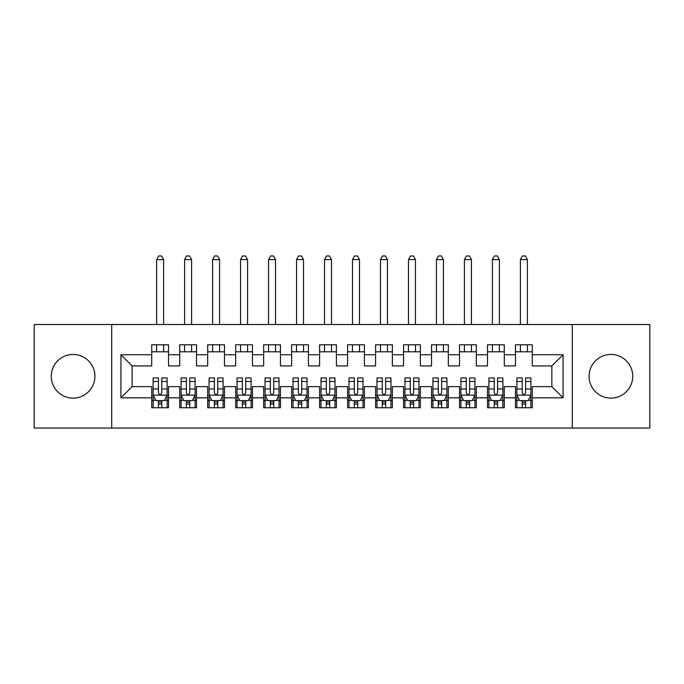 <?xml version="1.0" encoding="UTF-8"?>
<svg xmlns="http://www.w3.org/2000/svg" width="684" height="684" viewBox="0 0 684 684"><rect width="100%" height="100%" fill="white"/><g stroke="black" fill="none" stroke-linecap="round" stroke-linejoin="round"><path stroke-width="1.03" d="M610.906 354.449A21.828 21.828 0 0 0 589.078 376.277A21.828 21.828 0 0 0 610.906 398.105A21.828 21.828 0 0 0 632.734 376.277A21.828 21.828 0 0 0 610.906 354.449M73.094 354.449A21.828 21.828 0 0 0 51.266 376.277A21.828 21.828 0 0 0 73.094 398.105A21.828 21.828 0 0 0 94.922 376.277A21.828 21.828 0 0 0 73.094 354.449M572.294 428.047L649.8 428.047L649.8 324.515L572.294 324.515L572.294 428.047L111.706 428.047L111.706 324.515L34.2 324.515L34.2 428.047L111.706 428.047M572.294 324.515L111.706 324.515M120.94 397.823L120.94 354.731L151.72 354.731L151.72 365.923L132.14 365.923L132.14 386.631L120.94 397.823L151.72 397.823L151.72 407.758L168.512 407.758L168.512 397.823L179.704 397.823L179.704 407.758L196.496 407.758L196.496 397.823L207.688 397.823L207.688 407.758L224.48 407.758L224.48 397.823L235.672 397.823L235.672 407.758L252.456 407.758L252.456 397.823L263.648 397.823L263.648 407.758L280.44 407.758L280.44 397.823L291.632 397.823L291.632 407.758L308.424 407.758L308.424 397.823L319.616 397.823L319.616 407.758L336.4 407.758L336.4 397.823L347.6 397.823L347.6 407.758L364.384 407.758L364.384 397.823L375.576 397.823L375.576 407.758L392.368 407.758L392.368 397.823L403.56 397.823L403.56 407.758L420.352 407.758L420.352 397.823L431.544 397.823L431.544 407.758L448.328 407.758L448.328 397.823L459.52 397.823L459.52 407.758L476.312 407.758L476.312 397.823L487.504 397.823L487.504 407.758L504.296 407.758L504.296 397.823L515.488 397.823L515.488 407.758L532.28 407.758L532.28 386.631L551.86 386.631L551.86 365.923L532.28 365.923L532.28 354.731L563.06 354.731L563.06 397.823L532.28 397.823M532.28 354.731L532.28 344.796L515.488 344.796L515.488 354.731L504.296 354.731L504.296 344.796L487.504 344.796L487.504 354.731L476.312 354.731L476.312 344.796L459.52 344.796L459.52 354.731L448.328 354.731L448.328 344.796L431.544 344.796L431.544 354.731L420.352 354.731L420.352 344.796L403.56 344.796L403.56 354.731L392.368 354.731L392.368 344.796L375.576 344.796L375.576 354.731L364.384 354.731L364.384 344.796L347.6 344.796L347.6 354.731L336.4 354.731L336.4 344.796L319.616 344.796L319.616 354.731L308.424 354.731L308.424 344.796L291.632 344.796L291.632 354.731L280.44 354.731L280.44 344.796L263.648 344.796L263.648 354.731L252.456 354.731L252.456 344.796L235.672 344.796L235.672 354.731L224.48 354.731L224.48 344.796L207.688 344.796L207.688 354.731L196.496 354.731L196.496 344.796L179.704 344.796L179.704 354.731L168.512 354.731L168.512 344.796L151.72 344.796L151.72 354.731M504.296 397.823L504.296 386.631L515.488 386.631L515.488 397.823M563.06 354.731L551.86 365.923M476.312 397.823L476.312 386.631L487.504 386.631L487.504 397.823M515.488 354.731L515.488 365.923L504.296 365.923L504.296 354.731M448.328 397.823L448.328 386.631L459.52 386.631L459.52 397.823M487.504 354.731L487.504 365.923L476.312 365.923L476.312 354.731M420.352 397.823L420.352 386.631L431.544 386.631L431.544 397.823M459.52 354.731L459.52 365.923L448.328 365.923L448.328 354.731M392.368 397.823L392.368 386.631L403.56 386.631L403.56 397.823M431.544 354.731L431.544 365.923L420.352 365.923L420.352 354.731M364.384 397.823L364.384 386.631L375.576 386.631L375.576 397.823M403.56 354.731L403.56 365.923L392.368 365.923L392.368 354.731M336.4 397.823L336.4 386.631L347.6 386.631L347.6 397.823M375.576 354.731L375.576 365.923L364.384 365.923L364.384 354.731M308.424 397.823L308.424 386.631L319.616 386.631L319.616 397.823M347.6 354.731L347.6 365.923L336.4 365.923L336.4 354.731M280.44 397.823L280.44 386.631L291.632 386.631L291.632 397.823M319.616 354.731L319.616 365.923L308.424 365.923L308.424 354.731M252.456 397.823L252.456 386.631L263.648 386.631L263.648 397.823M291.632 354.731L291.632 365.923L280.44 365.923L280.44 354.731M224.48 397.823L224.48 386.631L235.672 386.631L235.672 397.823M263.648 354.731L263.648 365.923L252.456 365.923L252.456 354.731M196.496 397.823L196.496 386.631L207.688 386.631L207.688 397.823M235.672 354.731L235.672 365.923L224.48 365.923L224.48 354.731M168.512 397.823L168.512 386.631L179.704 386.631L179.704 397.823M207.688 354.731L207.688 365.923L196.496 365.923L196.496 354.731M132.14 386.631L151.72 386.631L151.72 397.823M179.704 354.731L179.704 365.923L168.512 365.923L168.512 354.731M515.488 351.79L532.28 351.79M487.504 351.79L504.296 351.79M459.52 351.79L476.312 351.79M431.544 351.79L448.328 351.79M403.56 351.79L420.352 351.79M375.576 351.79L392.368 351.79M347.6 351.79L364.384 351.79M319.616 351.79L336.4 351.79M291.632 351.79L308.424 351.79M263.648 351.79L280.44 351.79M235.672 351.79L252.456 351.79M207.688 351.79L224.48 351.79M179.704 351.79L196.496 351.79M151.72 351.79L168.512 351.79M151.72 400.764L153.122 400.764M167.11 400.764L168.512 400.764M179.704 400.764L181.106 400.764M195.094 400.764L196.496 400.764M207.688 400.764L209.09 400.764M223.078 400.764L224.48 400.764M235.672 400.764L237.066 400.764M251.062 400.764L252.456 400.764M263.648 400.764L265.05 400.764M279.038 400.764L280.44 400.764M291.632 400.764L293.034 400.764M307.022 400.764L308.424 400.764M319.616 400.764L321.01 400.764M335.006 400.764L336.4 400.764M347.6 400.764L348.994 400.764M362.99 400.764L364.384 400.764M375.576 400.764L376.978 400.764M390.966 400.764L392.368 400.764M403.56 400.764L404.962 400.764M418.95 400.764L420.352 400.764M431.544 400.764L432.938 400.764M446.934 400.764L448.328 400.764M459.52 400.764L460.922 400.764M474.91 400.764L476.312 400.764M487.504 400.764L488.906 400.764M502.894 400.764L504.296 400.764M515.488 400.764L516.89 400.764M530.878 400.764L532.28 400.764M120.94 354.731L132.14 365.923M551.86 386.631L563.06 397.823M158.44 404.116L161.8 404.116M153.122 381.467L158.44 381.467L158.44 377.953L153.122 377.953L153.122 395.027L155.918 400.619L164.314 400.619L167.11 395.027L167.11 377.953L161.8 377.953L161.8 381.467L167.11 381.467M167.11 395.027L167.11 407.758M153.122 395.027L153.122 407.758M161.8 400.619L161.8 407.758M158.44 407.758L158.44 400.619M158.44 381.467L158.44 392.924C159.56 395.087 160.68 395.087 161.8 392.924L161.8 381.467M158.44 400.764L161.8 400.764M163.613 351.79L163.613 344.796M163.613 324.515L163.613 259.595L156.619 259.595L156.619 324.515M156.619 351.79L156.619 344.796M156.619 259.595L158.722 255.953L161.518 255.953L163.613 259.595M186.424 404.116L189.776 404.116M181.106 381.467L186.424 381.467L186.424 377.953L181.106 377.953L181.106 395.027L183.902 400.619L192.298 400.619L195.094 395.027L195.094 377.953L189.776 377.953L189.776 381.467L195.094 381.467M195.094 395.027L195.094 407.758M181.106 395.027L181.106 407.758M189.776 400.619L189.776 407.758M186.424 407.758L186.424 400.619M186.424 381.467L186.424 392.924C187.536 395.087 188.656 395.087 189.776 392.924L189.776 381.467M186.424 400.764L189.776 400.764M191.597 351.79L191.597 344.796M191.597 324.515L191.597 259.595L184.603 259.595L184.603 324.515M184.603 351.79L184.603 344.796M184.603 259.595L186.698 255.953L189.502 255.953L191.597 259.595M214.4 404.116L217.76 404.116M209.09 381.467L214.4 381.467L214.4 377.953L209.09 377.953L209.09 395.027L211.886 400.619L220.282 400.619L223.078 395.027L223.078 377.953L217.76 377.953L217.76 381.467L223.078 381.467M223.078 395.027L223.078 407.758M209.09 395.027L209.09 407.758M217.76 400.619L217.76 407.758M214.4 407.758L214.4 400.619M214.4 381.467L214.4 392.924C215.52 395.087 216.64 395.087 217.76 392.924L217.76 381.467M214.4 400.764L217.76 400.764M219.581 351.79L219.581 344.796M219.581 324.515L219.581 259.595L212.587 259.595L212.587 324.515M212.587 351.79L212.587 344.796M212.587 259.595L214.682 255.953L217.478 255.953L219.581 259.595M242.384 404.116L245.744 404.116M237.066 381.467L242.384 381.467L242.384 377.953L237.066 377.953L237.066 395.027L239.87 400.619L248.258 400.619L251.062 395.027L251.062 377.953L245.744 377.953L245.744 381.467L251.062 381.467M251.062 395.027L251.062 407.758M237.066 395.027L237.066 407.758M245.744 400.619L245.744 407.758M242.384 407.758L242.384 400.619M242.384 381.467L242.384 392.924C243.504 395.087 244.624 395.087 245.744 392.924L245.744 381.467M242.384 400.764L245.744 400.764M247.565 351.79L247.565 344.796M247.565 324.515L247.565 259.595L240.563 259.595L240.563 324.515M240.563 351.79L240.563 344.796M240.563 259.595L242.666 255.953L245.462 255.953L247.565 259.595M270.368 404.116L273.728 404.116M265.05 381.467L270.368 381.467L270.368 377.953L265.05 377.953L265.05 395.027L267.846 400.619L276.242 400.619L279.038 395.027L279.038 377.953L273.728 377.953L273.728 381.467L279.038 381.467M279.038 395.027L279.038 407.758M265.05 395.027L265.05 407.758M273.728 400.619L273.728 407.758M270.368 407.758L270.368 400.619M270.368 381.467L270.368 392.924C271.488 395.087 272.6 395.087 273.728 392.924L273.728 381.467M270.368 400.764L273.728 400.764M275.541 351.79L275.541 344.796M275.541 324.515L275.541 259.595L268.547 259.595L268.547 324.515M268.547 351.79L268.547 344.796M268.547 259.595L270.65 255.953L273.446 255.953L275.541 259.595M298.352 404.116L301.704 404.116M293.034 381.467L298.352 381.467L298.352 377.953L293.034 377.953L293.034 395.027L295.83 400.619L304.226 400.619L307.022 395.027L307.022 377.953L301.704 377.953L301.704 381.467L307.022 381.467M307.022 395.027L307.022 407.758M293.034 395.027L293.034 407.758M301.704 400.619L301.704 407.758M298.352 407.758L298.352 400.619M298.352 381.467L298.352 392.924C299.464 395.087 300.584 395.087 301.704 392.924L301.704 381.467M298.352 400.764L301.704 400.764M303.525 351.79L303.525 344.796M303.525 324.515L303.525 259.595L296.531 259.595L296.531 324.515M296.531 351.79L296.531 344.796M296.531 259.595L298.626 255.953L301.43 255.953L303.525 259.595M326.328 404.116L329.688 404.116M321.01 381.467L326.328 381.467L326.328 377.953L321.01 377.953L321.01 395.027L323.814 400.619L332.21 400.619L335.006 395.027L335.006 377.953L329.688 377.953L329.688 381.467L335.006 381.467M335.006 395.027L335.006 407.758M321.01 395.027L321.01 407.758M329.688 400.619L329.688 407.758M326.328 407.758L326.328 400.619M326.328 381.467L326.328 392.924C327.448 395.087 328.568 395.087 329.688 392.924L329.688 381.467M326.328 400.764L329.688 400.764M331.509 351.79L331.509 344.796M331.509 324.515L331.509 259.595L324.515 259.595L324.515 324.515M324.515 351.79L324.515 344.796M324.515 259.595L326.61 255.953L329.406 255.953L331.509 259.595M354.312 404.116L357.672 404.116M348.994 381.467L354.312 381.467L354.312 377.953L348.994 377.953L348.994 395.027L351.79 400.619L360.186 400.619L362.99 395.027L362.99 377.953L357.672 377.953L357.672 381.467L362.99 381.467M362.99 395.027L362.99 407.758M348.994 395.027L348.994 407.758M357.672 400.619L357.672 407.758M354.312 407.758L354.312 400.619M354.312 381.467L354.312 392.924C355.432 395.087 356.552 395.087 357.672 392.924L357.672 381.467M354.312 400.764L357.672 400.764M359.485 351.79L359.485 344.796M359.485 324.515L359.485 259.595L352.491 259.595L352.491 324.515M352.491 351.79L352.491 344.796M352.491 259.595L354.594 255.953L357.39 255.953L359.485 259.595M382.296 404.116L385.648 404.116M376.978 381.467L382.296 381.467L382.296 377.953L376.978 377.953L376.978 395.027L379.774 400.619L388.17 400.619L390.966 395.027L390.966 377.953L385.648 377.953L385.648 381.467L390.966 381.467M390.966 395.027L390.966 407.758M376.978 395.027L376.978 407.758M385.648 400.619L385.648 407.758M382.296 407.758L382.296 400.619M382.296 381.467L382.296 392.924C383.408 395.087 384.528 395.087 385.648 392.924L385.648 381.467M382.296 400.764L385.648 400.764M387.469 351.79L387.469 344.796M387.469 324.515L387.469 259.595L380.475 259.595L380.475 324.515M380.475 351.79L380.475 344.796M380.475 259.595L382.57 255.953L385.374 255.953L387.469 259.595M410.272 404.116L413.632 404.116M404.962 381.467L410.272 381.467L410.272 377.953L404.962 377.953L404.962 395.027L407.758 400.619L416.154 400.619L418.95 395.027L418.95 377.953L413.632 377.953L413.632 381.467L418.95 381.467M418.95 395.027L418.95 407.758M404.962 395.027L404.962 407.758M413.632 400.619L413.632 407.758M410.272 407.758L410.272 400.619M410.272 381.467L410.272 392.924C411.392 395.087 412.512 395.087 413.632 392.924L413.632 381.467M410.272 400.764L413.632 400.764M415.453 351.79L415.453 344.796M415.453 324.515L415.453 259.595L408.459 259.595L408.459 324.515M408.459 351.79L408.459 344.796M408.459 259.595L410.554 255.953L413.35 255.953L415.453 259.595M438.256 404.116L441.616 404.116M432.938 381.467L438.256 381.467L438.256 377.953L432.938 377.953L432.938 395.027L435.742 400.619L444.13 400.619L446.934 395.027L446.934 377.953L441.616 377.953L441.616 381.467L446.934 381.467M446.934 395.027L446.934 407.758M432.938 395.027L432.938 407.758M441.616 400.619L441.616 407.758M438.256 407.758L438.256 400.619M438.256 381.467L438.256 392.924C439.376 395.087 440.496 395.087 441.616 392.924L441.616 381.467M438.256 400.764L441.616 400.764M443.437 351.79L443.437 344.796M443.437 324.515L443.437 259.595L436.435 259.595L436.435 324.515M436.435 351.79L436.435 344.796M436.435 259.595L438.538 255.953L441.334 255.953L443.437 259.595M466.24 404.116L469.6 404.116M460.922 381.467L466.24 381.467L466.24 377.953L460.922 377.953L460.922 395.027L463.718 400.619L472.114 400.619L474.91 395.027L474.91 377.953L469.6 377.953L469.6 381.467L474.91 381.467M474.91 395.027L474.91 407.758M460.922 395.027L460.922 407.758M469.6 400.619L469.6 407.758M466.24 407.758L466.24 400.619M466.24 381.467L466.24 392.924C467.36 395.087 468.48 395.087 469.6 392.924L469.6 381.467M466.24 400.764L469.6 400.764M471.413 351.79L471.413 344.796M471.413 324.515L471.413 259.595L464.419 259.595L464.419 324.515M464.419 351.79L464.419 344.796M464.419 259.595L466.522 255.953L469.318 255.953L471.413 259.595M494.224 404.116L497.576 404.116M488.906 381.467L494.224 381.467L494.224 377.953L488.906 377.953L488.906 395.027L491.702 400.619L500.098 400.619L502.894 395.027L502.894 377.953L497.576 377.953L497.576 381.467L502.894 381.467M502.894 395.027L502.894 407.758M488.906 395.027L488.906 407.758M497.576 400.619L497.576 407.758M494.224 407.758L494.224 400.619M494.224 381.467L494.224 392.924C495.336 395.087 496.456 395.087 497.576 392.924L497.576 381.467M494.224 400.764L497.576 400.764M499.397 351.79L499.397 344.796M499.397 324.515L499.397 259.595L492.403 259.595L492.403 324.515M492.403 351.79L492.403 344.796M492.403 259.595L494.498 255.953L497.302 255.953L499.397 259.595M522.2 404.116L525.56 404.116M516.89 381.467L522.2 381.467L522.2 377.953L516.89 377.953L516.89 395.027L519.686 400.619L528.082 400.619L530.878 395.027L530.878 377.953L525.56 377.953L525.56 381.467L530.878 381.467M530.878 395.027L530.878 407.758M516.89 395.027L516.89 407.758M525.56 400.619L525.56 407.758M522.2 407.758L522.2 400.619M522.2 381.467L522.2 392.924C523.32 395.087 524.44 395.087 525.56 392.924L525.56 381.467M522.2 400.764L525.56 400.764M527.381 351.79L527.381 344.796M527.381 324.515L527.381 259.595L520.387 259.595L520.387 324.515M520.387 351.79L520.387 344.796M520.387 259.595L522.482 255.953L525.278 255.953L527.381 259.595M153.19 395.164L167.041 395.164M167.11 400.285L164.485 400.285M155.755 400.285L153.122 400.285M161.8 388.965L167.11 388.965M153.122 388.965L158.44 388.965M158.44 402.337L161.8 402.337M181.174 395.164L195.025 395.164M195.094 400.285L192.469 400.285M183.731 400.285L181.106 400.285M189.776 388.965L195.094 388.965M181.106 388.965L186.424 388.965M186.424 402.337L189.776 402.337M209.159 395.164L223.01 395.164M223.078 400.285L220.445 400.285M211.715 400.285L209.09 400.285M217.76 388.965L223.078 388.965M209.09 388.965L214.4 388.965M214.4 402.337L217.76 402.337M237.134 395.164L250.985 395.164M251.062 400.285L248.429 400.285M239.699 400.285L237.066 400.285M245.744 388.965L251.062 388.965M237.066 388.965L242.384 388.965M242.384 402.337L245.744 402.337M265.118 395.164L278.969 395.164M279.038 400.285L276.413 400.285M267.683 400.285L265.05 400.285M273.728 388.965L279.038 388.965M265.05 388.965L270.368 388.965M270.368 402.337L273.728 402.337M293.103 395.164L306.954 395.164M307.022 400.285L304.389 400.285M295.659 400.285L293.034 400.285M301.704 388.965L307.022 388.965M293.034 388.965L298.352 388.965M298.352 402.337L301.704 402.337M321.087 395.164L334.938 395.164M335.006 400.285L332.373 400.285M323.643 400.285L321.01 400.285M329.688 388.965L335.006 388.965M321.01 388.965L326.328 388.965M326.328 402.337L329.688 402.337M349.062 395.164L362.913 395.164M362.99 400.285L360.357 400.285M351.627 400.285L348.994 400.285M357.672 388.965L362.99 388.965M348.994 388.965L354.312 388.965M354.312 402.337L357.672 402.337M377.046 395.164L390.897 395.164M390.966 400.285L388.341 400.285M379.611 400.285L376.978 400.285M385.648 388.965L390.966 388.965M376.978 388.965L382.296 388.965M382.296 402.337L385.648 402.337M405.031 395.164L418.882 395.164M418.95 400.285L416.317 400.285M407.587 400.285L404.962 400.285M413.632 388.965L418.95 388.965M404.962 388.965L410.272 388.965M410.272 402.337L413.632 402.337M433.015 395.164L446.866 395.164M446.934 400.285L444.301 400.285M435.571 400.285L432.938 400.285M441.616 388.965L446.934 388.965M432.938 388.965L438.256 388.965M438.256 402.337L441.616 402.337M460.99 395.164L474.841 395.164M474.91 400.285L472.285 400.285M463.555 400.285L460.922 400.285M469.6 388.965L474.91 388.965M460.922 388.965L466.24 388.965M466.24 402.337L469.6 402.337M488.974 395.164L502.826 395.164M502.894 400.285L500.269 400.285M491.531 400.285L488.906 400.285M497.576 388.965L502.894 388.965M488.906 388.965L494.224 388.965M494.224 402.337L497.576 402.337M516.959 395.164L530.81 395.164M530.878 400.285L528.245 400.285M519.515 400.285L516.89 400.285M525.56 388.965L530.878 388.965M516.89 388.965L522.2 388.965M522.2 402.337L525.56 402.337"/></g></svg>
